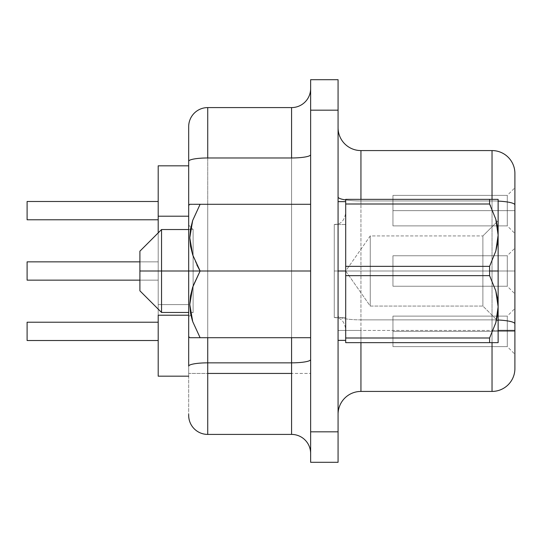 <?xml version="1.0" encoding="UTF-8"?>
<svg xmlns="http://www.w3.org/2000/svg" width="542" height="542" viewBox="0 0 542 542"><rect width="100%" height="100%" fill="white"/><g stroke="black" fill="none" stroke-linecap="round" stroke-linejoin="round"><path stroke-width="0.41" stroke-dasharray="2.71 2.03" d="M495.815 219.28L489.595 204.002L495.788 219.171L498.132 235.181L495.815 251.075L489.595 266.352L345.694 266.352L345.694 204.002L489.595 204.002L345.694 204.002L345.694 266.352L489.595 266.352L495.788 251.183L498.132 235.181L498.132 220.337L498.132 321.304L498.132 271L482.888 271L482.888 306.061L482.888 271L482.888 306.061L482.888 271L498.132 271L498.132 235.181L495.815 219.28L489.595 204.002L489.595 199.354L345.694 199.354L345.694 204.002L489.595 204.002L345.694 204.002L345.694 199.354L495.801 199.354L489.595 199.354L489.595 204.002L489.595 199.354L489.595 204.002L495.815 219.28L497.536 227.152L498.132 235.181L498.132 199.354L495.801 199.354L498.132 199.354L498.132 235.181L497.522 243.29L495.788 251.183L489.595 266.352L489.595 271L338.072 271L338.072 201.644L338.072 340.356L338.072 271L338.072 340.356L338.072 271L482.888 271L482.888 306.061L482.888 271L498.132 271L370.247 271L370.247 306.061L370.247 271L482.888 271L482.888 306.061L482.888 235.939L482.888 271L498.132 271L498.132 321.304L498.132 271L345.694 271L370.247 271L370.247 306.061L370.247 235.939L370.247 271L482.888 271L482.888 235.939L482.888 271L345.694 271L489.595 271L489.595 275.648L345.694 275.648L345.694 271L370.247 271L370.247 235.939L370.247 271L370.247 235.939L370.247 271L345.694 271L345.694 340.356L345.694 271L338.072 271L345.694 271L345.694 340.356L345.694 271L489.595 271L489.595 266.352L345.694 266.352L345.694 275.648L345.694 199.354L489.602 199.354L489.595 204.002L489.595 199.354L498.132 199.354L498.132 271L498.132 220.696L498.132 271L489.595 271L489.595 266.352L495.815 251.075L497.536 243.202L498.132 235.181L497.522 227.064L495.788 219.171L489.595 204.002L345.694 204.002L345.694 199.354L345.694 340.356L345.694 201.644L345.694 337.998L489.595 337.998L489.595 342.646L489.595 337.998L495.815 322.72L497.536 314.848L498.132 306.826L497.522 298.71L495.788 290.817L489.595 275.648L489.595 271L498.132 271L498.132 342.646L345.694 342.646L345.694 266.352L489.595 266.352L489.595 275.648L495.815 290.925L497.536 298.798L498.132 306.819L498.132 342.646L495.801 342.646L498.132 342.646L498.132 306.819L497.522 314.936L498.132 306.819L498.132 235.174M193.115 271L161.55 271L161.55 229.537L161.55 271L139.904 271L139.904 251.183L139.904 271L193.115 271L193.115 229.537L193.115 271L161.55 271L161.55 312.463L161.55 271L139.904 271L139.904 290.817L139.904 252.694L139.904 290.817L139.904 271L161.55 271L161.55 312.463L161.55 229.537L161.55 271L139.904 271L139.904 251.183L139.904 271L193.115 271L193.115 312.463L193.115 229.537L193.115 271L188.684 271L193.115 271L193.115 312.463L193.115 271L188.684 271L188.684 205.411L188.684 336.589L188.684 271L200.113 271L188.684 271L188.684 336.589L188.684 205.411L188.684 271L193.115 271L188.684 271L188.684 225.106L188.684 271L193.115 271L193.115 229.537L193.115 271L188.684 271L188.684 316.894L188.684 271L193.115 271L193.115 312.463L193.115 229.537L193.115 271L161.55 271L161.55 229.537L161.55 312.463L161.55 271L193.115 271L193.115 312.463L193.115 271L188.684 271L188.684 225.106L188.684 271L193.115 271M191.929 204.293L310.634 204.293L310.634 337.707L189.795 337.707L200.12 337.707L192.722 321.643L190.574 313.208L189.795 304.475L190.52 295.81L192.647 287.287L200.113 271L310.634 271L310.634 337.707L310.634 204.293L310.634 337.707L310.634 204.293L310.634 271L310.634 204.293L200.113 204.293L192.722 220.357L190.574 228.792L189.795 237.525L190.52 246.19L193.115 256.088M193.345 256.739L196.766 264.74M199.7 270.268L200.12 271L192.647 287.287L189.795 304.475L192.722 321.643L200.12 337.707L192.647 321.42L200.12 337.707L189.795 337.707L310.634 337.707L200.12 337.707L310.634 337.707L310.634 271L200.113 271L192.722 287.064L190.574 295.498L189.795 304.231L190.52 312.89L192.647 321.42L189.795 304.231L192.722 287.064L200.12 271L192.647 254.713L189.795 237.525L192.722 220.357L200.113 204.293L192.681 204.293L200.12 204.293L192.647 220.58L189.795 237.769L192.722 254.936L200.12 271L192.722 254.936L190.574 246.502L189.795 237.769L190.52 229.11L192.647 220.58L200.12 204.293L191.746 204.293M191.021 337.707L189.795 337.707L188.684 336.589L188.684 271L310.634 271L310.634 204.293L200.113 204.293L310.634 204.293L200.113 204.293L310.634 204.293L310.634 271L188.684 271L188.684 336.589L188.684 205.411L189.795 204.293L200.12 204.293M507.278 210.635L507.278 195.391L507.278 210.635L514.9 210.635L507.278 210.635L507.278 195.391L507.278 210.635L514.9 210.635L514.9 187.769L514.9 210.635L507.278 210.635L507.278 195.391L507.278 210.635L514.9 210.635L514.9 187.769L514.9 210.635L507.278 210.635L507.278 195.391L507.278 210.635L514.9 210.635L514.9 187.769L514.9 210.635L392.95 210.635L392.95 195.391L392.95 210.635L507.278 210.635L507.278 195.391L507.278 210.635L392.95 210.635L392.95 195.391L392.95 210.635L507.278 210.635L507.278 195.391L507.278 210.635L392.95 210.635L392.95 195.391L392.95 210.635L507.278 210.635L507.278 195.391L507.278 210.635L392.95 210.635L392.95 195.391L392.95 210.635L507.278 210.635L507.278 195.391L507.278 210.635L507.278 195.391L507.278 210.635L514.9 210.635L514.9 187.769L514.9 210.635L392.95 210.635L392.95 195.391L392.95 210.635L507.278 210.635L507.278 195.391L507.278 210.635L392.95 210.635L507.278 210.635L507.278 225.878L507.278 210.635L514.9 210.635L514.9 187.769L514.9 233.5L514.9 187.769L514.9 233.5L514.9 187.769L514.9 233.5L514.9 187.769L514.9 233.5L514.9 187.769L514.9 233.5L514.9 210.635L507.278 210.635L507.278 225.878L507.278 210.635L392.95 210.635L392.95 225.878L392.95 195.391L392.95 210.635L507.278 210.635L507.278 225.878L507.278 210.635L392.95 210.635L392.95 225.878L392.95 195.391L392.95 210.635L507.278 210.635L507.278 225.878L507.278 210.635L392.95 210.635L392.95 225.878L392.95 195.391L392.95 210.635L507.278 210.635L507.278 225.878L507.278 210.635L392.95 210.635L392.95 225.878L392.95 195.391L392.95 210.635L507.278 210.635L507.278 225.878L507.278 210.635L514.9 210.635L514.9 233.5L514.9 210.635L507.278 210.635L507.278 225.878L507.278 210.635L514.9 210.635L514.9 233.5L514.9 210.635L507.278 210.635L507.278 225.878L507.278 210.635L514.9 210.635L514.9 233.5L514.9 210.635L507.278 210.635L507.278 225.878L507.278 210.635L514.9 210.635L514.9 233.5L514.9 210.635L507.278 210.635L507.278 225.878L507.278 210.635M507.278 331.365L507.278 316.122L507.278 331.365L514.9 331.365L507.278 331.365L507.278 316.122L507.278 331.365L514.9 331.365L514.9 308.5L514.9 331.365L507.278 331.365L507.278 316.122L507.278 331.365L514.9 331.365L514.9 308.5L514.9 331.365L507.278 331.365L507.278 316.122L507.278 331.365L514.9 331.365L514.9 308.5L514.9 331.365L392.95 331.365L392.95 316.122L392.95 331.365L507.278 331.365L507.278 316.122L507.278 331.365L392.95 331.365L392.95 316.122L392.95 331.365L507.278 331.365L507.278 316.122L507.278 331.365L392.95 331.365L392.95 316.122L392.95 331.365L507.278 331.365L507.278 316.122L507.278 331.365L392.95 331.365L392.95 316.122L392.95 331.365L507.278 331.365L507.278 316.122L507.278 331.365L507.278 316.122L507.278 331.365L514.9 331.365L514.9 308.5L514.9 331.365L392.95 331.365L392.95 316.122L392.95 331.365L507.278 331.365L507.278 316.122L507.278 331.365L392.95 331.365L507.278 331.365L507.278 346.609L507.278 331.365L514.9 331.365L514.9 308.5L514.9 354.231L514.9 308.5L514.9 354.231L514.9 308.5L514.9 354.231L514.9 308.5L514.9 354.231L514.9 308.5L514.9 354.231L514.9 331.365L507.278 331.365L507.278 346.609L507.278 331.365L392.95 331.365L392.95 346.609L392.95 316.122L392.95 331.365L507.278 331.365L507.278 346.609L507.278 331.365L392.95 331.365L392.95 346.609L392.95 316.122L392.95 331.365L507.278 331.365L507.278 346.609L507.278 331.365L392.95 331.365L392.95 346.609L392.95 316.122L392.95 331.365L507.278 331.365L507.278 346.609L507.278 331.365L392.95 331.365L392.95 346.609L392.95 316.122L392.95 331.365L507.278 331.365L507.278 346.609L507.278 331.365L514.9 331.365L514.9 354.231L514.9 331.365L507.278 331.365L507.278 346.609L507.278 331.365L514.9 331.365L514.9 354.231L514.9 331.365L507.278 331.365L507.278 346.609L507.278 331.365L514.9 331.365L514.9 354.231L514.9 331.365L507.278 331.365L507.278 346.609L507.278 331.365L514.9 331.365L514.9 354.231L514.9 331.365L507.278 331.365L507.278 346.609L507.278 331.365M507.278 271L507.278 255.756L507.278 271L514.9 271L507.278 271L507.278 255.756L507.278 271L514.9 271L514.9 248.134L514.9 271L507.278 271L507.278 255.756L507.278 271L514.9 271L514.9 248.134L514.9 271L507.278 271L507.278 255.756L507.278 271L514.9 271L514.9 248.134L514.9 271L392.95 271L392.95 255.756L392.95 271L507.278 271L507.278 255.756L507.278 271L392.95 271L392.95 255.756L392.95 271L507.278 271L507.278 255.756L507.278 271L392.95 271L392.95 255.756L392.95 271L507.278 271L507.278 255.756L507.278 271L392.95 271L392.95 255.756L392.95 271L507.278 271L507.278 255.756L507.278 271L507.278 255.756L507.278 271L514.9 271L514.9 248.134L514.9 271L392.95 271L392.95 255.756L392.95 271L507.278 271L507.278 255.756L507.278 271L392.95 271L507.278 271L507.278 286.244L507.278 271L514.9 271L514.9 248.134L514.9 293.866L514.9 248.134L514.9 293.866L514.9 248.134L514.9 293.866L514.9 248.134L514.9 293.866L514.9 248.134L514.9 293.866L514.9 271L507.278 271L507.278 286.244L507.278 271L392.95 271L392.95 286.244L392.95 255.756L392.95 271L507.278 271L507.278 286.244L507.278 271L392.95 271L392.95 286.244L392.95 255.756L392.95 271L507.278 271L507.278 286.244L507.278 271L392.95 271L392.95 286.244L392.95 255.756L392.95 271L507.278 271L507.278 286.244L507.278 271L392.95 271L392.95 286.244L392.95 255.756L392.95 271L507.278 271L507.278 286.244L507.278 271L514.9 271L514.9 293.866L514.9 271L507.278 271L507.278 286.244L507.278 271L514.9 271L514.9 293.866L514.9 271L507.278 271L507.278 286.244L507.278 271L514.9 271L514.9 293.866L514.9 271L507.278 271L507.278 286.244L507.278 271L514.9 271L514.9 293.866L514.9 271L507.278 271L507.278 286.244L507.278 271M188.684 304.618L158.196 304.618L158.196 232.891L158.196 304.618L188.684 304.618L188.684 315.207L188.684 216.204L188.684 304.618L158.196 304.618L188.684 304.618L188.684 165.818L188.684 304.618M291.582 107.587A19.051 19.051 0 0 0 310.634 88.536L310.634 453.464L310.634 88.536A19.051 19.051 0 0 1 291.576 107.587L207.735 107.587L207.735 373.438L188.684 373.438L188.684 366.162A19.051 3.306 180 0 1 207.735 362.849L291.576 362.849L291.576 157.973L207.735 157.973L207.735 107.587L291.576 107.587L291.576 157.973L207.735 157.973L207.735 362.849L291.576 362.849L291.576 434.413A19.051 19.051 0 0 1 310.634 453.464L310.634 373.438L291.576 373.438L291.576 434.413L207.735 434.413L207.735 362.849A19.051 3.306 0 0 0 188.684 366.162L188.684 414.366M360.938 199.354L360.938 200.96L492.034 200.96L492.034 319.861A22.866 3.97 0 0 1 496.547 319.943A22.866 3.97 0 0 1 498.132 320.004A22.866 3.97 180 0 0 492.034 319.861L492.034 330.451L498.132 330.451L338.072 330.451L338.072 414.291A22.866 22.866 0 0 1 360.938 391.426L360.938 319.861L492.034 319.861L492.034 391.426L360.938 391.426L360.938 330.451L492.034 330.451L492.034 200.96L360.938 200.96L360.938 319.861L492.034 319.861L360.938 319.861L360.938 150.574L492.034 150.574L492.034 200.96L360.938 200.96L492.034 200.96L492.034 199.354M495.801 342.646L345.694 342.646L498.132 342.646L498.132 306.819L497.536 298.798L495.815 290.925L489.595 275.648L489.595 271L345.694 271L345.694 257.47L345.694 284.53L345.694 271L370.247 271L370.247 306.061L370.247 271L370.247 306.061L370.247 271L370.247 306.061L370.247 271L498.132 271L498.132 280.817L498.132 261.183L498.132 306.819L495.788 322.829L497.522 314.936L495.788 322.829L489.595 337.998L489.595 342.646L489.595 337.998L489.595 342.646L498.132 342.646L498.132 340.207L498.132 342.646L345.694 342.646L345.694 337.998L345.694 342.646L345.694 337.998L489.595 337.998L345.694 337.998L345.694 342.646L489.595 342.646L489.595 337.998L495.788 322.829L498.132 306.819L498.132 340.207L498.132 306.819L495.815 290.925L489.595 275.648L345.694 275.648L489.595 275.648L489.595 271L489.595 275.648L345.694 275.648L345.694 337.998L489.595 337.998L345.694 337.998L345.694 275.648L489.595 275.648L495.788 290.817L498.132 306.819L495.815 322.72L489.595 337.998L345.694 337.998L345.694 201.644L345.694 271L338.072 271L345.694 271L345.694 199.354L498.132 199.354L498.132 201.793L498.132 199.354L489.595 199.354M495.801 219.232L490.469 205.723M497.536 227.152L496.574 222.173M338.072 79.694L338.072 462.306L310.634 462.306L310.634 431.818L310.634 462.306L338.072 462.306L338.072 110.182L310.634 110.182L310.634 431.818L338.072 431.818L310.634 431.818L310.634 79.694L310.634 110.182L338.072 110.182L338.072 79.694L310.634 79.694L338.072 79.694M338.072 297.544L338.072 340.356L338.072 297.544M492.034 200.96L492.034 319.861A22.866 3.97 180 0 1 514.9 323.831L514.9 204.93L514.9 323.831A22.866 3.97 0 0 0 492.034 319.861L492.034 391.426A22.866 22.866 0 0 0 514.9 368.56L514.9 323.831L514.9 368.56A22.866 22.866 0 0 1 492.034 391.426L360.938 391.426A22.866 22.866 0 0 0 338.072 414.291L338.072 315.891A22.866 3.97 0 0 0 360.938 319.861L360.938 150.574L492.034 150.574A22.866 22.866 0 0 1 514.9 173.44L514.9 204.93L514.9 173.44A22.866 22.866 0 0 0 492.034 150.574L492.034 200.96A22.866 3.97 180 0 1 514.9 204.93A22.866 3.97 0 0 0 492.034 200.96A22.866 3.97 0 0 1 498.132 201.102A22.866 3.97 180 0 0 492.034 200.96L492.034 319.861L360.938 319.861A22.866 3.97 180 0 1 338.072 315.891L338.072 330.451L360.938 330.451L360.938 319.861A22.866 3.97 0 0 1 338.072 315.891L338.072 196.99A22.866 3.97 0 0 0 360.938 200.96A22.866 3.97 180 0 1 338.072 196.99L338.072 315.891A22.866 3.97 180 0 0 360.938 319.861L360.938 200.96A22.866 3.97 0 0 1 345.694 199.951A22.866 3.97 180 0 0 360.938 200.96M188.684 161.286L188.684 366.162L188.684 161.286A19.051 3.306 180 0 1 207.735 157.973A19.051 3.306 0 0 0 188.684 161.286M188.684 315.207L188.684 376.182L188.684 315.207M360.938 150.574A22.866 22.866 0 0 1 338.072 127.709L338.072 196.99L338.072 127.709A22.866 22.866 0 0 0 360.938 150.574M207.735 337.707L207.735 204.293L207.735 337.707M291.576 204.293L291.576 337.707L291.576 204.293M310.634 453.464A19.051 19.051 0 0 0 291.576 434.413L207.735 434.413A19.051 19.051 0 0 1 188.684 415.355A19.051 19.051 0 0 0 207.735 434.413L207.735 373.438L188.684 373.438L188.684 415.355M291.582 362.849A19.051 3.306 -0 0 0 310.634 359.542L310.634 154.666A19.051 3.306 180 0 1 291.582 157.973A19.051 3.306 0 0 0 310.634 154.666L310.634 359.542A19.051 3.306 180 0 1 291.576 362.849L291.576 107.587A19.051 19.051 0 0 0 310.634 88.529M291.576 362.849L291.576 373.438L310.634 373.438L310.634 359.542L310.634 453.471M207.735 107.587A19.051 19.051 0 0 0 188.684 126.645A19.051 19.051 0 0 1 207.742 107.587M188.684 216.204L188.684 165.818L188.684 216.204L158.196 216.204L158.196 165.818L188.684 165.818L158.196 165.818L158.196 304.618L158.196 216.204L188.684 216.204M158.196 376.182L158.196 304.618L158.196 376.182L188.684 376.182L158.196 376.182M158.196 219.781L158.196 201.488L158.196 219.781L158.196 201.488L158.196 219.781L158.196 201.488L158.196 219.781L158.196 201.488L158.196 219.781L158.196 201.488L158.196 219.781L27.1 219.781L27.1 201.488L158.196 201.488L158.196 219.781L27.1 219.781L158.196 219.781L27.1 219.781L27.1 201.488L158.196 201.488L158.196 219.781L27.1 219.781L27.1 201.488L158.196 201.488L27.1 201.488L27.1 219.781L27.1 201.488L158.196 201.488L158.196 219.781L27.1 219.781L158.196 219.781L27.1 219.781L27.1 201.488L158.196 201.488L158.196 219.781L27.1 219.781L27.1 201.488L158.196 201.488L27.1 201.488L27.1 219.781L27.1 201.488L158.196 201.488L158.196 219.781L27.1 219.781L158.196 219.781L27.1 219.781L27.1 201.488L158.196 201.488L158.196 219.781L27.1 219.781L27.1 201.488L158.196 201.488L27.1 201.488L27.1 219.781L27.1 201.488L158.196 201.488L158.196 219.781L27.1 219.781L158.196 219.781L27.1 219.781L27.1 201.488L158.196 201.488L158.196 219.781L27.1 219.781L27.1 201.488L158.196 201.488L27.1 201.488L27.1 219.781L27.1 201.488L158.196 201.488L158.196 219.781L27.1 219.781L27.1 201.488L158.196 201.488L158.196 219.781M158.196 280.146L158.196 261.854L158.196 280.146L158.196 261.854L158.196 280.146L158.196 261.854L158.196 280.146L158.196 261.854L158.196 280.146L158.196 261.854L158.196 280.146L27.1 280.146L27.1 261.854L158.196 261.854L158.196 280.146L27.1 280.146L158.196 280.146L27.1 280.146L27.1 261.854L158.196 261.854L158.196 280.146L27.1 280.146L27.1 261.854L158.196 261.854L27.1 261.854L27.1 280.146L27.1 261.854L158.196 261.854L158.196 280.146L27.1 280.146L158.196 280.146L27.1 280.146L27.1 261.854L158.196 261.854L158.196 280.146L27.1 280.146L27.1 261.854L158.196 261.854L27.1 261.854L27.1 280.146L27.1 261.854L158.196 261.854L158.196 280.146L27.1 280.146L158.196 280.146L27.1 280.146L27.1 261.854L158.196 261.854L158.196 280.146L27.1 280.146L27.1 261.854L158.196 261.854L27.1 261.854L27.1 280.146L27.1 261.854L158.196 261.854L158.196 280.146L27.1 280.146L158.196 280.146L27.1 280.146L27.1 261.854L158.196 261.854L158.196 280.146L27.1 280.146L27.1 261.854L158.196 261.854L27.1 261.854L27.1 280.146L27.1 261.854L158.196 261.854L158.196 280.146L27.1 280.146L27.1 261.854L158.196 261.854L158.196 280.146L139.904 280.146L158.196 280.146M158.196 340.512L158.196 322.219L158.196 340.512L158.196 322.219L158.196 340.512L158.196 322.219L158.196 340.512L158.196 322.219L158.196 340.512L158.196 322.219L158.196 340.512L27.1 340.512L27.1 322.219L158.196 322.219L158.196 340.512L27.1 340.512L158.196 340.512L27.1 340.512L27.1 322.219L158.196 322.219L158.196 340.512L27.1 340.512L27.1 322.219L158.196 322.219L27.1 322.219L27.1 340.512L27.1 322.219L158.196 322.219L158.196 340.512L27.1 340.512L158.196 340.512L27.1 340.512L27.1 322.219L158.196 322.219L158.196 340.512L27.1 340.512L27.1 322.219L158.196 322.219L27.1 322.219L27.1 340.512L27.1 322.219L158.196 322.219L158.196 340.512L27.1 340.512L158.196 340.512L27.1 340.512L27.1 322.219L158.196 322.219L158.196 340.512L27.1 340.512L27.1 322.219L158.196 322.219L27.1 322.219L27.1 340.512L27.1 322.219L158.196 322.219L158.196 340.512L27.1 340.512L158.196 340.512L27.1 340.512L27.1 322.219L158.196 322.219L158.196 340.512L27.1 340.512L27.1 322.219L158.196 322.219L27.1 322.219L27.1 340.512L27.1 322.219L158.196 322.219L158.196 340.512L27.1 340.512L27.1 322.219L158.196 322.219L158.196 340.512M392.95 331.365L392.95 346.609L392.95 331.365M392.95 271L392.95 286.244L392.95 271M514.9 271L514.9 293.866L514.9 271M514.9 331.365L514.9 354.231L514.9 331.365M392.95 210.635L392.95 225.878L392.95 210.635M514.9 210.635L514.9 233.5L514.9 210.635M139.904 261.854L158.196 261.854L139.904 261.854M338.072 271L338.072 201.644L338.072 271M188.684 336.589L188.684 271L200.113 271L192.647 254.713L189.795 237.525L192.722 220.357L190.574 228.792L189.795 237.525L190.52 246.19L192.647 254.713L200.113 271L188.684 271L188.684 225.106L188.684 316.894L188.684 205.411M190.947 315.098L189.795 304.231L190.52 312.89L192.647 321.42L200.12 337.707L192.356 320.512M200.113 271L192.722 287.064L190.574 295.498L189.795 304.231L193.115 285.912M310.634 271L310.634 337.707L200.113 337.707L310.634 337.707L310.634 271M189.795 337.707L200.113 337.707M200.113 204.293L189.795 204.293L200.113 204.293L192.722 220.357M197.539 337.707L191.854 337.707M498.132 199.354L498.132 306.826M498.132 261.183L498.132 220.696L498.132 271L345.694 271L345.694 266.352L489.595 266.352L495.788 251.183L497.522 243.29L498.132 235.181L498.132 271L498.132 220.696L498.132 261.183M498.132 280.817L498.132 321.304L498.132 280.817M139.904 290.817L139.904 271L139.904 290.817L161.55 312.463L193.115 312.463L188.684 316.894L193.115 312.463L188.684 312.463M489.595 342.646L345.694 342.646L345.694 275.648L489.595 275.648L495.815 290.925M345.694 284.53L345.694 340.356L345.694 284.53M345.694 257.47L345.694 201.644L345.694 257.47M489.595 271L489.595 266.352L489.595 271M370.247 271L370.247 235.939L370.247 271M482.888 271L482.888 235.939L482.888 271M489.595 204.002L345.694 204.002L345.694 266.352L489.595 266.352L495.788 251.183L498.132 235.181L496.587 222.24L498.132 220.696L482.888 235.939L496.587 222.24M345.694 271L345.694 328.926L345.694 271L334.258 271L334.258 317.49L334.258 271L345.694 271L334.258 271L345.694 271L345.694 224.51L345.694 317.49L345.694 271L334.258 271L334.258 224.51L334.258 271L345.694 271L345.694 328.926L345.694 213.074L345.694 317.49L345.694 213.074L345.694 271L334.258 271L334.258 317.49L334.258 271L345.694 271L345.694 328.926L345.694 271L334.258 271L334.258 224.51L334.258 317.49L334.258 271L345.694 271L334.258 271L345.694 271L345.694 317.49L345.694 224.51L345.694 271L334.258 271L334.258 317.49L334.258 271L345.694 271L345.694 328.926L345.694 213.074L345.694 317.49L345.694 213.074L345.694 271L334.258 271L334.258 224.51L334.258 271L345.694 271L370.247 306.061L482.888 306.061L498.132 321.304L482.888 306.061L370.247 306.061L345.694 271L370.247 235.939L482.888 235.939L370.247 235.939L345.694 271M334.258 271L334.258 224.51L334.258 271M139.904 251.183L161.55 229.537L193.115 229.537L188.684 225.106L193.115 229.537L188.684 229.537M338.072 340.356L345.694 340.356M392.95 195.391L507.278 195.391L392.95 195.391L507.278 195.391L392.95 195.391L507.278 195.391L514.9 187.769M392.95 316.122L507.278 316.122L392.95 316.122L507.278 316.122L392.95 316.122L507.278 316.122L514.9 308.5M392.95 255.756L507.278 255.756L392.95 255.756L507.278 255.756L392.95 255.756L507.278 255.756L514.9 248.134M392.95 346.609L507.278 346.609L392.95 346.609L507.278 346.609L392.95 346.609L507.278 346.609L514.9 354.231M392.95 286.244L507.278 286.244L392.95 286.244L507.278 286.244L392.95 286.244L507.278 286.244L514.9 293.866M392.95 225.878L507.278 225.878L392.95 225.878L507.278 225.878L392.95 225.878L507.278 225.878L514.9 233.5M338.072 201.644L345.694 201.644M334.265 317.49C337.842 318.066 343.493 317.565 345.694 328.926C343.493 317.565 337.842 318.066 334.265 317.49M345.694 224.51L334.258 224.51L345.694 224.51M345.694 317.49L334.258 317.49L345.694 317.49M334.265 224.51C337.842 223.934 343.493 224.435 345.694 213.074C343.493 224.435 337.842 223.934 334.265 224.51"/><path stroke-width="0.81" d="M193.115 256.088L193.237 256.447M188.684 229.537L161.55 229.537L139.904 251.183L139.904 271L161.55 271L161.55 229.537L161.55 271L200.113 271L192.722 254.936L190.574 246.502L189.795 237.769L190.52 229.11L192.647 220.58L200.113 204.293L310.634 204.293L200.113 204.293L192.647 220.58L189.795 237.769L192.722 254.936L200.113 271L192.647 287.287L189.795 304.475L192.722 321.643L200.113 337.707L189.795 337.707L310.634 337.707L200.113 337.707L192.722 321.643L190.574 313.208L189.795 304.475L190.52 295.81L192.647 287.287L200.113 271L310.634 271L188.684 271L188.684 366.162L188.684 336.589L189.795 337.707L190.547 337.707M196.766 264.74L199.7 270.268M200.045 204.293L193.291 204.293M190.547 204.293L192.681 204.293L190.547 204.293M192.681 204.293L189.795 204.293L188.684 205.411L188.684 161.286L188.684 336.589M345.694 271L338.072 271L345.694 271M158.196 315.207L188.684 315.207L158.196 315.207L158.196 376.182L188.684 376.182L158.196 376.182L158.196 315.207M188.684 414.366L188.684 415.355A19.051 19.051 0 0 0 207.735 434.413L291.576 434.413L291.576 373.438L207.735 373.438L207.735 434.413L291.576 434.413L291.576 337.707L291.576 362.849L207.735 362.849L207.735 373.438L291.576 373.438L291.576 362.849L207.735 362.849L207.735 337.707L207.735 362.849A19.051 3.306 180 0 0 188.684 366.162A19.051 3.306 0 0 1 207.742 362.849M498.132 330.451L514.9 330.451L514.9 323.831A22.866 3.97 180 0 0 498.132 320.004A22.866 3.97 0 0 1 514.9 323.831L514.9 368.56A22.866 22.866 0 0 1 492.034 391.426L492.034 342.646L492.034 391.426A22.866 22.866 0 0 0 514.9 368.56L514.9 330.451L498.132 330.451M193.115 285.912L200.113 271M497.522 298.71L498.132 306.819L498.132 271L489.595 271L489.595 275.648L495.788 290.817L497.522 298.71M495.801 342.646L498.132 342.646L498.132 306.819L495.815 322.72L489.595 337.998L345.694 337.998L345.694 342.646L489.595 342.646L489.595 337.998L489.595 342.646L498.132 342.646L498.132 306.819L497.536 314.848L495.815 322.72L489.595 337.998L495.801 322.768M495.801 322.781L489.595 337.998L345.694 337.998L345.694 275.648L489.595 275.648L495.788 290.817L498.132 306.819L498.132 235.181L495.815 251.075L489.595 266.352L489.595 271L498.132 271L498.132 199.354L489.595 199.354L489.595 204.002L495.788 219.171L497.522 227.064L498.132 235.174L497.536 243.202L495.815 251.075L489.595 266.352L345.694 266.352L345.694 275.648L489.595 275.648L489.595 266.352L345.694 266.352L345.694 342.646L489.595 342.646M496.574 222.173L495.801 219.232M490.469 205.723L489.595 204.002L489.595 199.354L498.132 199.354L345.694 199.354L345.694 204.002L489.595 204.002L495.788 219.171L498.132 235.181L497.536 227.152M338.072 462.306L338.072 79.694L310.634 79.694L310.634 110.182L310.634 79.694L338.072 79.694L338.072 431.818L310.634 431.818L310.634 110.182L338.072 110.182L310.634 110.182L310.634 462.306L310.634 431.818L338.072 431.818L338.072 462.306L310.634 462.306L338.072 462.306M188.684 126.645A19.051 19.051 0 0 1 207.735 107.587L207.735 157.973A19.051 3.306 180 0 0 188.684 161.286L188.684 126.645L188.684 161.286A19.051 3.306 0 0 1 207.735 157.973L291.576 157.973L291.576 107.587L207.735 107.587L207.735 157.973L291.576 157.973L291.576 107.587L207.735 107.587A19.051 19.051 0 0 0 188.684 126.638M492.034 150.574L360.938 150.574L360.938 199.354L360.938 150.574A22.866 22.866 0 0 1 338.072 127.709A22.866 22.866 0 0 0 360.938 150.574L492.034 150.574A22.866 22.866 0 0 1 514.9 173.44L514.9 323.831L514.9 173.44A22.866 22.866 0 0 0 492.034 150.574L492.034 199.354L492.034 150.574M360.938 391.426L492.034 391.426L360.938 391.426A22.866 22.866 0 0 0 338.072 414.291A22.866 22.866 0 0 1 360.938 391.426L360.938 342.646L360.938 391.426M345.694 199.951A22.866 3.97 0 0 1 338.072 196.99A22.866 3.97 180 0 0 345.694 199.951M498.132 201.102A22.866 3.97 0 0 1 514.9 204.93A22.866 3.97 180 0 0 498.132 201.102M291.576 107.587A19.051 19.051 0 0 0 310.634 88.536M291.582 157.973A19.051 3.306 180 0 0 310.634 154.666A19.051 3.306 0 0 1 291.576 157.973M310.634 359.542A19.051 3.306 0 0 1 291.582 362.849A19.051 3.306 180 0 0 310.62 359.678M310.634 453.464A19.051 19.051 0 0 0 291.576 434.413A19.051 19.051 0 0 1 310.634 453.464M188.684 415.355A19.051 19.051 0 0 0 207.735 434.413L207.735 362.849M158.196 232.891L158.196 216.204L188.684 216.204L158.196 216.204L158.196 232.891M158.196 165.818L158.196 216.204L158.196 165.818L188.684 165.818L158.196 165.818M27.1 340.512L158.196 340.512L27.1 340.512L27.1 322.219L158.196 322.219L27.1 322.219L27.1 340.512M27.1 280.146L139.904 280.146L27.1 280.146L27.1 261.854L139.904 261.854L27.1 261.854L27.1 280.146M27.1 219.781L158.196 219.781L27.1 219.781L27.1 201.488L158.196 201.488L27.1 201.488L27.1 219.781M192.722 220.357L200.113 204.293M192.356 320.512L190.947 315.098M188.684 205.411L188.684 271L139.904 271L139.904 290.817L139.904 251.183M191.854 337.707L191.021 337.707M200.113 337.707L199.368 337.707M199.219 337.707L197.539 337.707M188.684 312.463L161.55 312.463L161.55 271L161.55 312.463L139.904 290.817M489.595 199.354L345.694 199.354L345.694 266.352L345.694 204.002L489.595 204.002M498.132 235.181L498.132 199.354M496.587 222.24L495.801 219.219M498.132 306.819L495.815 290.925M338.072 340.356L345.694 340.356M338.072 201.644L345.694 201.644"/></g></svg>
